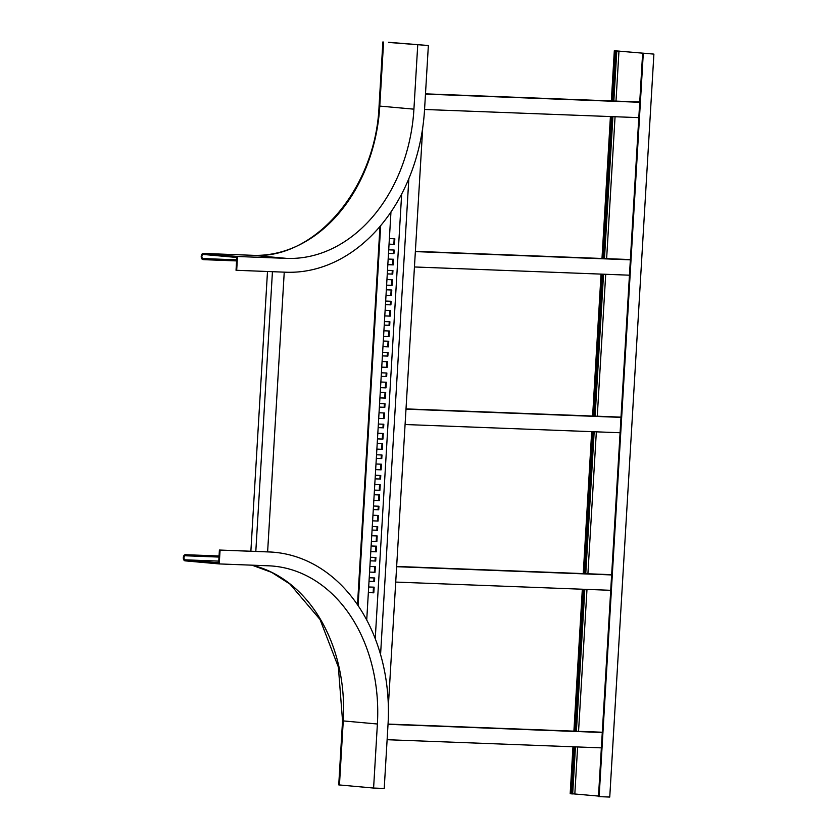<?xml version="1.0" encoding="UTF-8"?>
<svg xmlns="http://www.w3.org/2000/svg" width="839" height="839" viewBox="0 0 839 839"><rect width="100%" height="100%" fill="white"/><g stroke="black" fill="none" stroke-linecap="round" stroke-linejoin="round"><path stroke-width="1.26" d="M373.596 788.052L377.393 724.005L342.543 720.848L338.736 784.895L373.596 788.052L384.22 788.461L388.027 724.414A167.894 128.734 95.1 0 0 274.363 552.293A167.894 128.734 95.1 0 0 269.267 551.968L220.07 550.09L219.241 563.923L185.104 560.851A3.083 1.972 92.2 0 1 183.311 557.652A3.083 1.972 92.2 0 1 185.409 554.705A3.083 1.972 92.2 0 1 185.471 554.705L186.457 554.799L186.394 555.817L218.989 557.065M220.07 550.09L219.409 550.038L218.654 562.843L185.167 559.833A2.056 1.321 92.2 0 1 183.972 557.694A2.056 1.321 92.2 0 1 185.367 555.733A2.056 1.321 92.2 0 1 185.409 555.733L186.394 555.817M274.028 552.261A167.894 128.734 95.1 0 0 273.703 552.23A167.894 128.734 95.1 0 0 268.616 551.905L219.409 550.038M219.052 556.037L186.457 554.799M219.241 563.923L268.449 565.801A154.03 118.1 95.1 0 1 273.115 566.094A154.03 118.1 95.1 0 1 377.393 724.005M236.682 270.336L237.51 256.503L203.363 253.43A3.083 1.972 -87.8 0 0 203.3 253.43A3.083 1.972 -87.8 0 0 201.213 256.377A3.083 1.972 -87.8 0 0 203.007 259.576L203.992 259.671L204.045 258.643L203.059 258.559A2.056 1.321 -87.8 0 1 201.874 256.419A2.056 1.321 -87.8 0 1 203.258 254.448A2.056 1.321 -87.8 0 1 203.311 254.458L236.787 257.468L236.032 270.273L285.889 272.214A167.894 128.734 95.1 0 0 424.555 109.563L428.362 45.516L388.499 42.443M428.362 45.516L388.509 42.286M203.992 259.671L236.588 260.908M204.045 258.643L236.65 259.88M417.728 45.117L413.921 109.164L379.784 106.092L379.071 105.997L382.878 41.95M237.51 256.503L286.707 258.381A154.03 118.1 95.1 0 0 413.921 109.164M379.973 226.415L357.498 604.709M380.686 225.576L358.106 605.601M366.727 619.958L390.964 211.942M372.065 530.101L377.519 530.311L377.728 526.724L372.275 526.514M377.739 515.419L377.403 521.019L372.61 520.841L378.064 521.082L378.399 515.45L372.946 515.24M378.284 506.2L378.074 509.755L373.282 509.567L378.735 509.808L378.945 506.221L373.491 506.022M378.955 494.926L378.62 500.526L373.827 500.348L379.28 500.589L379.616 494.947L374.163 494.748M371.394 541.375L376.847 541.575L377.183 535.943L371.729 535.733M373.481 587.153L373.145 592.754L368.352 592.575L373.806 592.816L374.142 587.174L368.688 586.975M374.026 577.935L373.816 581.479L369.024 581.301L374.467 581.542L374.687 577.956L369.233 577.746M374.697 566.661L374.362 572.261L369.569 572.083L375.023 572.324L375.358 566.682L369.905 566.472M375.243 557.432L375.033 560.987L370.24 560.809L375.694 561.05L375.903 557.463L370.45 557.253M370.786 551.622L376.239 551.821L376.575 546.189L371.121 545.979M401.661 193.987L375.243 638.636M374.435 490.133L379.889 490.343L380.224 484.701L374.771 484.502M377.477 438.891L382.93 439.101L383.266 433.469L377.812 433.26M380.528 387.66L385.982 387.87L386.318 382.227L380.864 382.018M383.57 336.418L389.023 336.628L389.359 330.996L383.905 330.786M386.611 285.187L392.065 285.396L392.4 279.754L386.947 279.544M381.997 443.695L381.672 449.295L376.879 449.106L382.322 449.347L382.657 443.716L377.204 443.506M385.049 392.453L384.713 398.053L379.92 397.875L385.374 398.116L385.709 392.474L380.256 392.274M382.962 346.664L388.415 346.874L388.751 341.242L383.297 341.033M386.003 295.433L391.456 295.643L391.792 290L386.339 289.791M389.044 244.191L394.498 244.401L394.833 238.769L389.38 238.559M381.336 454.958L381.116 458.514L376.323 458.335L381.776 458.576L381.986 454.99L376.533 454.78M379.364 407.125L384.818 407.334L385.038 403.748L379.585 403.538M382.416 355.893L387.87 356.103L388.079 352.516L382.626 352.307M385.458 304.651L390.911 304.861L391.121 301.274L385.667 301.065M388.499 253.42L393.952 253.619L394.162 250.043L388.709 249.833M380.78 464.187L380.455 469.788L375.652 469.609L381.105 469.85L381.441 464.208L375.987 463.998M378.704 418.399L384.157 418.609L384.482 412.977L379.029 412.767M381.745 367.167L387.199 367.367L387.534 361.735L382.081 361.525M384.786 315.925L390.24 316.135L390.575 310.493L385.122 310.294M387.828 264.694L393.281 264.893L393.617 259.261L388.163 259.052M375.106 478.859L380.56 479.069L380.77 475.482L375.316 475.273M378.148 427.628L383.601 427.827L383.822 424.24L378.368 424.041M381.2 376.386L386.653 376.596L386.863 373.009L381.409 372.799M384.241 325.144L389.695 325.354L389.904 321.767L384.451 321.557M387.282 273.913L392.736 274.122L392.946 270.536L387.492 270.326M380.57 654.514L408.845 178.581M422.72 127.685L388.342 706.239M377.068 526.693L376.858 530.248L372.065 530.059M376.522 535.922L376.187 541.522L371.394 541.333M375.914 546.168L375.578 551.768L370.786 551.58M379.564 484.68L379.238 490.28L374.435 490.102M382.615 433.438L382.28 439.049L377.487 438.86M385.657 382.206L385.321 387.807L380.528 387.628M388.698 330.965L388.363 336.565L383.57 336.387M391.74 279.733L391.414 285.333L386.611 285.145M388.09 341.211L387.754 346.822L382.962 346.633M391.131 289.979L390.806 295.58L386.003 295.401M394.183 238.737L393.848 244.338L389.055 244.159M384.377 403.727L384.168 407.282L379.375 407.093M387.419 352.485L387.209 356.04L382.416 355.862M390.46 301.253L390.25 304.798L385.458 304.62M393.512 250.012L393.302 253.567L388.499 253.378M383.832 412.945L383.496 418.546L378.704 418.367M386.873 361.714L386.538 367.314L381.745 367.125M389.915 310.472L389.579 316.072L384.786 315.894M392.956 259.241L392.631 264.841L387.828 264.652M380.119 475.461L379.899 479.006L375.106 478.828M383.161 424.219L382.951 427.775L378.148 427.586M386.202 372.977L385.992 376.533L381.2 376.354M389.244 321.746L389.034 325.301L384.241 325.113M392.295 270.504L392.075 274.059L387.282 273.881M376.239 551.821L375.578 551.768M375.694 561.05L375.033 560.987M375.023 572.324L374.362 572.261M374.467 581.542L373.816 581.479M373.806 592.816L373.145 592.754M376.847 541.575L376.187 541.522M379.889 490.343L379.238 490.28M382.93 439.101L382.28 439.049M385.982 387.87L385.321 387.807M389.023 336.628L388.363 336.565M392.065 285.396L391.414 285.333M379.28 500.589L378.62 500.526M382.322 449.347L381.672 449.295M385.374 398.116L384.713 398.053M388.415 346.874L387.754 346.822M391.456 295.643L390.806 295.58M394.498 244.401L393.848 244.338M378.735 509.808L378.074 509.755M381.776 458.576L381.116 458.514M384.818 407.334L384.168 407.282M387.87 356.103L387.209 356.04M390.911 304.861L390.25 304.798M393.952 253.619L393.302 253.567M378.064 521.082L377.403 521.019M381.105 469.85L380.455 469.788M384.157 418.609L383.496 418.546M387.199 367.367L386.538 367.314M390.24 316.135L389.579 316.072M393.281 264.893L392.631 264.841M377.519 530.311L376.858 530.248M380.56 479.069L379.899 479.006M383.601 427.827L382.951 427.775M386.653 376.596L385.992 376.533M389.695 325.354L389.034 325.301M392.736 274.122L392.075 274.059M602.297 732.237L388.048 724.078M602.287 732.489L388.027 724.33M601.364 747.864L387.115 739.704M395.725 582.077L610.729 590.31M396.637 566.703L611.641 574.935M396.648 566.451L611.662 574.684M405.08 424.524L620.094 432.746M405.992 409.149L621.007 417.382M406.013 408.897L621.017 417.13M414.445 266.97L629.449 275.192M415.357 251.595L630.362 259.828M415.368 251.343L630.383 259.566M267.62 551.873L284.243 272.151M255.811 551.422L272.434 271.7M250.871 551.233L267.494 271.511M424.555 109.479L638.815 117.638M425.467 94.115L639.727 102.274M425.488 93.853L639.738 102.012M613.833 101.026L616.801 50.98L615.344 50.822L653.896 54.105L614.316 50.76L616.015 50.948L613.047 100.995M572.964 746.773L570.184 793.704L571.873 793.883L572.67 793.914L575.46 746.878M598.501 796.075L572.67 793.799M643.272 53.706L599.13 796.641L608.579 797.008L609.754 797.05L653.896 54.105M612.113 116.621L603.681 258.548M602.759 274.175L594.327 416.102M593.393 431.728L584.961 573.656M584.038 589.282L575.606 731.22M574.673 746.846L571.873 793.883M612.9 116.652L604.468 258.58M603.545 274.206L595.113 416.134M594.18 431.76L585.748 573.687M584.825 589.314L576.393 731.251M616.801 50.98L616.015 50.948M642.611 53.644L598.469 796.589L599.13 796.641M269.267 551.968L268.616 551.905M218.748 561.113L185.167 559.833M185.409 554.705L219.052 555.984L185.471 554.705M339.449 784.979L343.256 720.942A154.03 118.1 95.1 0 0 252.057 565.171M203.059 258.559L236.65 259.838M286.707 258.381L252.57 255.308A154.03 118.1 95.1 0 0 379.784 106.092L383.591 42.044M203.363 253.43L252.57 255.308A3.083 1.972 -87.8 0 0 252.508 255.297A3.083 1.972 -87.8 0 0 252.434 255.297M615.029 50.854L612.051 100.963M611.128 116.59L602.696 258.506M601.762 274.133L593.33 416.071M592.407 431.686L583.975 573.624M583.042 589.251L574.61 731.178M573.687 746.804L570.898 793.799M618.972 51.011L615.994 101.11M615.06 116.736L606.628 258.664M605.706 274.29L597.274 416.217M596.34 431.844L587.908 573.771M586.985 589.398L578.553 731.325M577.62 746.951L574.83 793.946M273.703 552.23L274.363 552.293M342.543 720.848L338.369 667.078L320.058 619.507L289.979 584.091L271.689 572.387L251.983 565.171M203.3 253.43L252.508 255.297C314.656 259.912 375.809 188.513 379.071 105.997M614.316 50.76L611.337 100.932M610.414 116.558L601.983 258.485M601.049 274.112L592.617 416.039M591.684 431.666L583.252 573.593M582.329 589.219L573.897 731.157"/></g></svg>

